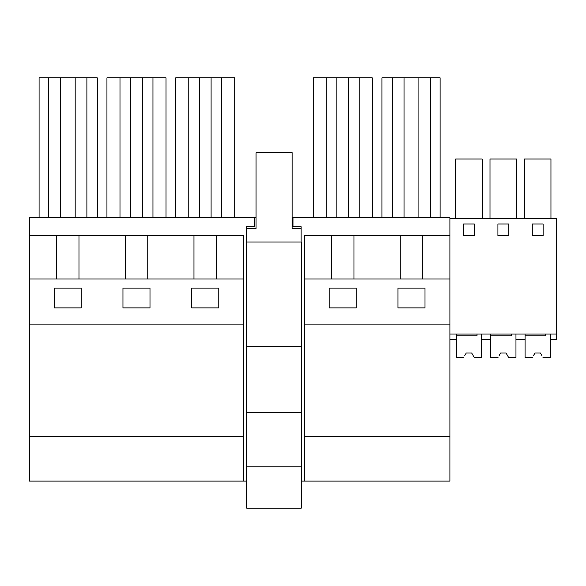 <?xml version="1.0" encoding="UTF-8"?>
<svg xmlns="http://www.w3.org/2000/svg" width="586" height="586" viewBox="0 0 586 586"><rect width="100%" height="100%" fill="white"/><g stroke="black" fill="none" stroke-linecap="round" stroke-linejoin="round"><path stroke-width="0.88" d="M56.454 235.711L29.3 235.711L29.3 436.577L243.666 436.577L243.666 235.711L56.454 235.711L56.454 279.017M79.007 279.017L79.007 235.711M97.276 217.67L97.276 77.828L39.086 77.828L39.086 217.67M48.557 217.67L48.557 77.828M86.904 217.67L86.904 77.828M75.176 217.67L75.176 77.828M60.285 217.67L60.285 77.828M54.198 307.884L54.198 288.092L81.264 288.092L81.264 307.884L54.198 307.884M89.387 481.106L46.082 481.106M29.3 235.711L29.3 217.67L254.668 217.67L254.668 226.687L246.552 226.687L246.684 345.777M246.684 481.106L29.3 481.106L29.3 436.577M292.158 217.67L449.909 217.67L449.909 218.571L556.7 218.571L556.7 339.462L550.342 339.462L550.342 334.049L550.342 357.504L542.988 357.467M256.067 217.67L254.668 217.67M293.015 217.67L293.015 226.687L301.131 226.687L301.131 242.025M301.27 481.106L449.909 481.106L449.909 436.577L304.288 436.577L304.288 481.106M125.199 279.017L125.199 235.711M29.3 279.017L243.666 279.017M29.3 324.124L243.666 324.124M191.695 307.884L191.695 288.092L218.761 288.092L218.761 307.884L191.695 307.884M122.95 307.884L122.95 288.092L150.016 288.092L150.016 307.884L122.95 307.884M243.666 481.106L243.666 436.577M96.602 481.106L107.612 481.106M158.132 481.106L114.827 481.106M147.753 279.017L147.753 235.711M166.028 217.67L166.028 77.828L106.938 77.828L106.938 217.67M130.619 217.67L130.619 77.828M120.013 217.67L120.013 77.828M152.946 217.67L152.946 77.828M142.347 217.67L142.347 77.828M193.951 279.017L193.951 235.711M216.505 279.017L216.505 235.711M234.774 217.67L234.774 77.828L175.683 77.828L175.683 217.67M199.365 217.67L199.365 77.828M188.765 217.67L188.765 77.828M221.691 217.67L221.691 77.828M211.092 217.67L211.092 77.828M353.995 279.017L353.995 235.711L449.909 235.711L449.909 218.571M304.288 279.017L449.909 279.017L449.909 324.124L304.288 324.124L304.288 235.711L353.995 235.711M400.194 279.017L400.194 235.711M397.938 307.884L397.938 288.092L425.004 288.092L425.004 307.884L397.938 307.884M329.193 307.884L356.259 307.884L356.259 288.092L329.193 288.092L329.193 307.884M422.748 279.017L422.748 235.711M449.909 279.017L449.909 235.711M440.123 217.67L440.123 77.828L381.933 77.828L381.933 217.67M418.917 217.67L418.917 77.828M404.032 217.67L404.032 77.828M392.305 217.67L392.305 77.828M430.651 217.67L430.651 77.828M449.909 324.124L449.909 436.577M304.288 324.124L304.288 436.577M331.442 279.017L331.442 235.711M372.271 217.67L372.271 77.828L313.18 77.828L313.18 217.67M336.862 217.67L336.862 77.828M326.263 217.67L326.263 77.828M359.189 217.67L359.189 77.828M348.589 217.67L348.589 77.828M499.404 355.116L500.627 352.999L506.04 352.999L508.641 357.504L515.966 357.504L515.966 334.049L515.966 339.462L525.078 339.462L525.078 334.049M520.493 339.462L525.078 339.462M524.382 218.571L524.382 159.026L550.957 159.026L550.957 218.571M532.293 235.711L543.119 235.711L543.119 223.984L532.293 223.984L532.293 235.711M449.909 334.049L556.7 334.049M463.548 223.984L463.548 235.711L474.374 235.711L474.374 223.984L463.548 223.984M508.751 223.984L497.924 223.984L497.924 235.711L508.751 235.711L508.751 223.984M465.028 355.116L466.251 352.999L471.664 352.999L474.264 357.504L481.589 357.504L481.589 334.049L481.589 339.462L490.702 339.462L490.702 334.049M490.013 218.571L490.013 159.026L516.581 159.026L516.581 218.571M455.637 218.571L455.637 159.026L482.205 159.026L482.205 218.571M449.909 339.462L456.333 339.462L456.333 334.049M301.27 346.678L301.27 242.025L246.684 242.025L246.684 508.172L301.27 508.172L301.27 346.678L246.684 346.678M301.131 228.496L292.158 228.496L292.158 152.704L256.067 152.704L256.067 228.496L246.684 228.496L246.684 242.025M246.684 412.669L301.27 412.669M246.684 466.8L301.27 466.8M476.989 334.049L476.989 335.851L456.333 335.851L456.333 357.504L463.673 357.467M473.1 355.49L474.242 357.467M472.887 355.116L471.664 352.999L466.251 352.999L471.664 352.999L466.251 352.999L464.815 355.49M511.358 334.049L511.358 335.851L490.702 335.851L490.702 357.504L498.041 357.467M507.476 355.49L508.619 357.467M507.256 355.116L506.04 352.999L500.627 352.999L506.04 352.999L500.627 352.999L499.184 355.49M533.773 355.116L534.996 352.999L540.409 352.999L541.845 355.49M545.734 334.049L545.734 335.851L525.078 335.851L525.078 357.504L532.418 357.467M541.632 355.116L540.409 352.999L534.996 352.999L540.409 352.999L534.996 352.999L533.56 355.49"/></g></svg>
